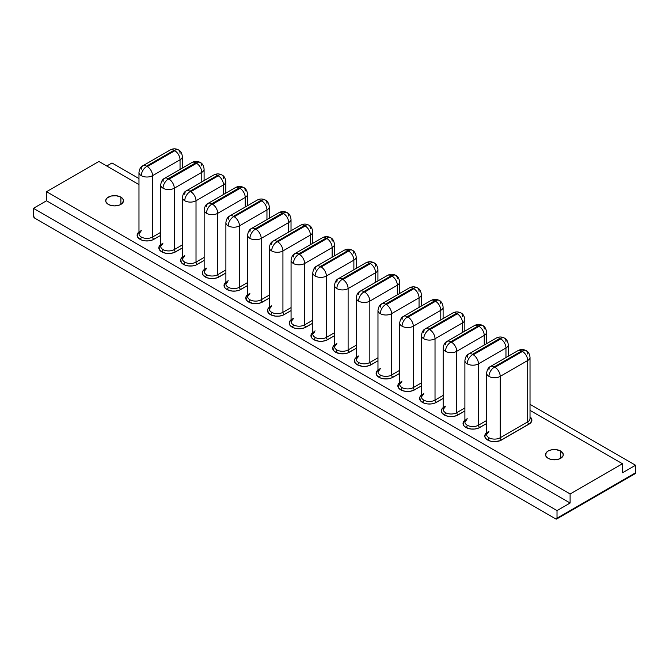 <?xml version="1.0" encoding="UTF-8"?>
<svg xmlns="http://www.w3.org/2000/svg" width="669" height="669" viewBox="0 0 669 669"><rect width="100%" height="100%" fill="white"/><g stroke="black" fill="none" stroke-linecap="round" stroke-linejoin="round"><path stroke-width="1" d="M557.018 510.598L570.105 503.038L46.537 200.767L33.45 208.318L557.018 510.598L33.45 208.318L33.45 215.878L34.763 218.144L555.705 518.91L556.633 519.002L557.018 518.157L557.018 510.598L557.018 518.157A1.848 1.07 60 0 1 556.633 519.002A1.848 1.07 60 0 1 555.705 518.91L34.763 218.144A1.848 1.07 60 0 1 33.45 215.878L33.45 208.318L46.537 200.767L570.105 503.038L570.105 493.973L46.537 191.694L46.537 200.767L46.537 191.694L98.895 161.463L138.976 184.602L98.895 161.463L46.537 191.694L570.105 493.973L570.105 503.038L557.018 510.598M556.633 519.002L635.165 473.66A1.848 1.07 -120 0 0 635.55 472.816L635.55 465.256L622.463 472.816L622.463 463.742L530.024 410.381L622.463 463.742L622.463 472.816L635.55 465.256L530.024 404.335L635.55 465.256L635.55 472.816L634.739 473.744M138.976 178.556L111.982 162.977L106.747 166.004L111.982 162.977L138.976 178.556M635.55 472.816L557.018 518.157L635.55 472.816M622.463 463.742L570.105 493.973L622.463 463.742M488.955 431.246A7.961 4.599 0 0 0 486.622 434.499A7.961 4.599 0 0 0 488.955 437.752A7.961 4.599 0 0 0 500.211 437.752L500.211 376.388L527.699 360.516A7.961 4.599 0 0 0 530.024 357.263L530.024 357.263A7.961 4.599 180 0 1 527.699 360.516L527.699 421.88L500.211 437.752A1.848 1.07 -120 0 0 501.516 440.018L529.003 424.146A1.848 1.07 60 0 1 527.699 421.88A1.848 1.07 -120 0 0 529.003 424.146A9.809 5.661 180 0 0 530.024 416.829L531.88 420.14L530.224 423.285L500.027 440.72L494.583 441.674L490.829 441.247L487.642 440.018L485.518 438.178L484.766 436.012L486.622 432.701A9.809 5.661 180 0 0 487.642 440.018A1.848 1.07 120 0 0 488.955 437.752A1.848 1.07 -60 0 1 487.642 440.018A9.809 5.661 180 0 0 501.516 440.018A1.848 1.07 60 0 1 500.211 437.752L527.699 421.88A7.961 4.599 0 0 0 529.957 418.016M467.221 418.702A7.961 4.599 0 0 0 464.896 421.955A7.961 4.599 0 0 0 467.221 425.208A7.961 4.599 0 0 0 478.477 425.208A1.848 1.07 -120 0 0 479.79 427.474L486.622 423.527L478.302 428.177L474.764 429.021L470.934 429.021L465.917 427.474L463.784 425.635L463.232 422.365L464.896 420.157A9.809 5.661 180 0 0 465.917 427.474A1.848 1.07 120 0 0 467.221 425.208A1.848 1.07 -60 0 1 465.917 427.474A9.809 5.661 180 0 0 479.79 427.474A1.848 1.07 60 0 1 478.477 425.208L486.622 420.508L478.477 425.208L478.477 363.844L505.965 347.972L505.965 357.555L505.965 347.972A7.401 4.273 -120 0 0 500.73 338.907L473.242 354.771A7.401 4.273 60 0 1 478.477 363.844A7.961 4.599 180 0 1 467.221 363.844A7.961 4.599 180 0 1 464.896 360.591L464.896 360.591A7.961 4.599 0 0 0 467.221 363.844A7.961 4.599 0 0 0 478.477 363.844L505.965 347.972A7.961 4.599 0 0 0 508.298 344.719L508.298 344.719A7.961 4.599 180 0 1 505.965 347.972A7.401 4.273 60 0 0 500.73 338.907L500.73 338.447A7.401 4.273 -60 0 1 504.434 338.079A7.401 4.273 -60 0 1 505.965 341.474M445.495 406.158A7.961 4.599 0 0 0 443.162 409.411A7.961 4.599 0 0 0 445.495 412.656A7.961 4.599 0 0 0 456.751 412.656A1.848 1.07 -120 0 0 458.064 414.931L464.896 410.983L456.576 415.633L453.038 416.478L449.208 416.478L445.671 415.633L442.058 413.091L441.498 409.813L443.162 407.613A9.809 5.661 180 0 0 444.191 414.931A1.848 1.07 120 0 0 445.495 412.656A1.848 1.07 -60 0 1 444.191 414.931A9.809 5.661 180 0 0 458.064 414.931A1.848 1.07 60 0 1 456.751 412.656L464.896 407.956L456.751 412.656L456.751 351.3L484.239 335.428L484.239 345.012L484.239 335.428A7.401 4.273 -120 0 0 479.004 326.355L451.516 342.227A7.401 4.273 60 0 1 456.751 351.3A7.961 4.599 180 0 1 445.495 351.3A7.961 4.599 180 0 1 443.162 348.047L443.162 348.047A7.961 4.599 0 0 0 445.495 351.3A7.961 4.599 0 0 0 456.751 351.3L484.239 335.428A7.961 4.599 0 0 0 486.572 332.175L486.572 332.175A7.961 4.599 180 0 1 484.239 335.428A7.401 4.273 60 0 0 479.004 326.355L479.004 325.903A7.401 4.273 -60 0 1 482.709 325.535A7.401 4.273 -60 0 1 484.239 328.931M423.77 393.615A7.961 4.599 0 0 0 421.437 396.868A7.961 4.599 0 0 0 423.77 400.112A7.961 4.599 0 0 0 435.026 400.112A1.848 1.07 -120 0 0 436.33 402.378L443.162 398.44L434.85 403.089L431.313 403.934L427.483 403.934L423.945 403.089L420.333 400.547L419.772 397.269L421.437 395.07A9.809 5.661 180 0 0 422.457 402.378A1.848 1.07 120 0 0 423.77 400.112A1.848 1.07 -60 0 1 422.457 402.378A9.809 5.661 180 0 0 436.33 402.378A1.848 1.07 60 0 1 435.026 400.112L443.162 395.412L435.026 400.112L435.026 338.748L462.513 322.884L462.513 332.468L462.513 322.884A7.401 4.273 -120 0 0 457.278 313.811L429.791 329.683A7.401 4.273 60 0 1 435.026 338.748A7.961 4.599 180 0 1 423.77 338.748A7.961 4.599 180 0 1 421.437 335.504L421.437 335.504A7.961 4.599 0 0 0 423.77 338.748A7.961 4.599 0 0 0 435.026 338.748L462.513 322.884A7.961 4.599 0 0 0 464.846 319.631L464.846 319.631A7.961 4.599 180 0 1 462.513 322.884A7.401 4.273 60 0 0 457.278 313.811L457.278 313.36A7.401 4.273 -60 0 1 460.974 312.992A7.401 4.273 -60 0 1 462.513 316.387M402.044 381.071A7.961 4.599 0 0 0 399.711 384.324A7.961 4.599 0 0 0 402.044 387.568A7.961 4.599 0 0 0 413.3 387.568A1.848 1.07 -120 0 0 414.604 389.835L421.437 385.896L413.116 390.545L409.579 391.39L405.757 391.39L402.22 390.545L398.607 388.003L398.047 384.725L399.711 382.517A9.809 5.661 180 0 0 400.731 389.835A1.848 1.07 120 0 0 402.044 387.568A1.848 1.07 -60 0 1 400.731 389.835A9.809 5.661 180 0 0 414.604 389.835A1.848 1.07 60 0 1 413.3 387.568L421.437 382.869L413.3 387.568L413.3 326.204L440.787 310.341L440.787 319.924L440.787 310.341A7.401 4.273 -120 0 0 435.544 301.267L408.065 317.139A7.401 4.273 60 0 1 413.3 326.204A7.961 4.599 180 0 1 402.044 326.204A7.961 4.599 180 0 1 399.711 322.96L399.711 322.96A7.961 4.599 0 0 0 402.044 326.204A7.961 4.599 0 0 0 413.3 326.204L440.787 310.341A7.961 4.599 0 0 0 443.112 307.088L443.112 307.088A7.961 4.599 180 0 1 440.787 310.341A7.401 4.273 60 0 0 435.544 301.267L435.544 300.816A7.401 4.273 -60 0 1 439.249 300.448A7.401 4.273 -60 0 1 440.787 303.843M380.31 368.527A7.961 4.599 0 0 0 377.977 371.78A7.961 4.599 0 0 0 380.31 375.025A7.961 4.599 0 0 0 391.566 375.025A1.848 1.07 -120 0 0 392.879 377.291L399.711 373.352L391.39 378.002L387.853 378.846L384.023 378.846L380.494 378.002L376.873 375.46L376.321 372.181L377.977 369.974A9.809 5.661 180 0 0 379.005 377.291A1.848 1.07 120 0 0 380.31 375.025A1.848 1.07 -60 0 1 379.005 377.291A9.809 5.661 180 0 0 392.879 377.291A1.848 1.07 60 0 1 391.566 375.025L399.711 370.325L391.566 375.025L391.566 313.661L419.053 297.797L419.053 307.38L419.053 297.797A7.401 4.273 -120 0 0 413.818 288.724L386.331 304.596A7.401 4.273 60 0 1 391.566 313.661A7.961 4.599 180 0 1 380.31 313.661A7.961 4.599 180 0 1 377.977 310.416L377.977 310.416A7.961 4.599 0 0 0 380.31 313.661A7.961 4.599 0 0 0 391.566 313.661L419.053 297.797A7.961 4.599 0 0 0 421.386 294.544L421.386 294.544A7.961 4.599 180 0 1 419.053 297.797A7.401 4.273 60 0 0 413.818 288.724L413.818 288.272A7.401 4.273 -60 0 1 417.523 287.904A7.401 4.273 -60 0 1 419.053 291.291M358.584 355.983A7.961 4.599 0 0 0 356.251 359.236A7.961 4.599 0 0 0 358.584 362.481A7.961 4.599 0 0 0 369.84 362.481A1.848 1.07 -120 0 0 371.153 364.747L377.977 360.808L369.664 365.45L366.127 366.303L362.297 366.303L357.271 364.747L355.147 362.907L354.587 359.638L356.251 357.43A9.809 5.661 180 0 0 357.271 364.747A1.848 1.07 120 0 0 358.584 362.481A1.848 1.07 -60 0 1 357.271 364.747A9.809 5.661 180 0 0 371.153 364.747A1.848 1.07 60 0 1 369.84 362.481L377.977 357.781L369.84 362.481L369.84 301.117L397.327 285.245L397.327 294.837L397.327 285.245A7.401 4.273 -120 0 0 392.093 276.18L364.605 292.052A7.401 4.273 60 0 1 369.84 301.117A7.961 4.599 180 0 1 358.584 301.117A7.961 4.599 180 0 1 356.251 297.872A7.961 4.599 180 0 1 356.251 297.864A7.961 4.599 0 0 0 358.584 301.117A7.961 4.599 0 0 0 369.84 301.117L397.327 285.245A7.961 4.599 0 0 0 399.661 282L399.661 282A7.961 4.599 180 0 1 397.327 285.245A7.401 4.273 60 0 0 392.093 276.18L392.093 275.728A7.401 4.273 -60 0 1 395.797 275.36A7.401 4.273 -60 0 1 397.327 278.747M336.858 343.44A7.961 4.599 0 0 0 334.525 346.684A7.961 4.599 0 0 0 336.858 349.937A7.961 4.599 0 0 0 348.114 349.937A1.848 1.07 -120 0 0 349.419 352.203L356.251 348.256L347.939 352.906L344.401 353.75L340.571 353.75L335.545 352.203L333.421 350.364L332.861 347.094L334.525 344.886A9.809 5.661 180 0 0 335.545 352.203A1.848 1.07 120 0 0 336.858 349.937A1.848 1.07 -60 0 1 335.545 352.203A9.809 5.661 180 0 0 349.419 352.203A1.848 1.07 60 0 1 348.114 349.937L356.251 345.237L348.114 349.937L348.114 288.573L375.602 272.701L375.602 282.293L375.602 272.701A7.401 4.273 -120 0 0 370.367 263.636L342.879 279.508A7.401 4.273 60 0 1 348.114 288.573A7.961 4.599 180 0 1 336.858 288.573A7.961 4.599 180 0 1 334.525 285.329A7.961 4.599 180 0 1 334.525 285.32A7.961 4.599 0 0 0 336.858 288.573A7.961 4.599 0 0 0 348.114 288.573L375.602 272.701A7.961 4.599 0 0 0 377.935 269.456L377.935 269.456A7.961 4.599 180 0 1 375.602 272.701A7.401 4.273 60 0 0 370.367 263.636L370.367 263.185A7.401 4.273 -60 0 1 374.063 262.817A7.401 4.273 -60 0 1 375.602 266.203M315.124 330.896A7.961 4.599 0 0 0 312.799 334.14A7.961 4.599 0 0 0 315.124 337.393A7.961 4.599 0 0 0 326.388 337.393A1.848 1.07 -120 0 0 327.693 339.66L334.525 335.713L326.204 340.362L322.667 341.207L318.845 341.207L313.82 339.66L311.695 337.82L311.135 334.55L312.799 332.342A9.809 5.661 180 0 0 313.82 339.66A1.848 1.07 120 0 0 315.124 337.393A1.848 1.07 -60 0 1 313.82 339.66A9.809 5.661 180 0 0 327.693 339.66A1.848 1.07 60 0 1 326.388 337.393L334.525 332.694L326.388 337.393L326.388 276.029L353.876 260.157L353.876 269.749L353.876 260.157A7.401 4.273 -120 0 0 348.633 251.092L321.145 266.964A7.401 4.273 60 0 1 326.388 276.029A7.961 4.599 180 0 1 315.124 276.029A7.961 4.599 180 0 1 312.799 272.776L312.799 272.776A7.961 4.599 0 0 0 315.124 276.029A7.961 4.599 0 0 0 326.388 276.029L353.876 260.157A7.961 4.599 0 0 0 356.201 256.913L356.201 256.913A7.961 4.599 180 0 1 353.876 260.157A7.401 4.273 60 0 0 348.633 251.092L348.633 250.641A7.401 4.273 -60 0 1 352.337 250.273A7.401 4.273 -60 0 1 353.876 253.66M293.398 318.352A7.961 4.599 0 0 0 291.065 321.597A7.961 4.599 0 0 0 293.398 324.85A7.961 4.599 0 0 0 304.654 324.85A1.848 1.07 -120 0 0 305.967 327.116L312.799 323.169L304.479 327.818L300.941 328.663L297.111 328.663L293.574 327.818L289.961 325.276L289.409 322.006L291.065 319.799A9.809 5.661 180 0 0 292.094 327.116A1.848 1.07 120 0 0 293.398 324.85A1.848 1.07 -60 0 1 292.094 327.116A9.809 5.661 180 0 0 305.967 327.116A1.848 1.07 60 0 1 304.654 324.85L312.799 320.15L304.654 324.85L304.654 263.486L332.142 247.614L332.142 257.205L332.142 247.614A7.401 4.273 -120 0 0 326.907 238.549L299.419 254.421A7.401 4.273 60 0 1 304.654 263.486A7.961 4.599 180 0 1 293.398 263.486A7.961 4.599 180 0 1 291.065 260.233L291.065 260.233A7.961 4.599 0 0 0 293.398 263.486A7.961 4.599 0 0 0 304.654 263.486L332.142 247.614A7.961 4.599 0 0 0 334.475 244.369L334.475 244.369A7.961 4.599 180 0 1 332.142 247.614A7.401 4.273 60 0 0 326.907 238.549L326.907 238.097A7.401 4.273 -60 0 1 330.611 237.729A7.401 4.273 -60 0 1 332.142 241.116M271.673 305.808A7.961 4.599 0 0 0 269.339 309.053A7.961 4.599 0 0 0 271.673 312.306A7.961 4.599 0 0 0 282.928 312.306A1.848 1.07 -120 0 0 284.241 314.572L291.065 310.625L282.753 315.275L279.216 316.119L275.385 316.119L270.36 314.572L268.236 312.732L267.675 309.463L269.339 307.255A9.809 5.661 180 0 0 270.36 314.572A1.848 1.07 120 0 0 271.673 312.306A1.848 1.07 -60 0 1 270.36 314.572A9.809 5.661 180 0 0 284.241 314.572A1.848 1.07 60 0 1 282.928 312.306L291.065 307.606L282.928 312.306L282.928 250.942L310.416 235.07L310.416 244.662L310.416 235.07A7.401 4.273 -120 0 0 305.181 226.005L277.694 241.869A7.401 4.273 60 0 1 282.928 250.942A7.961 4.599 180 0 1 271.673 250.942A7.961 4.599 180 0 1 269.339 247.689L269.339 247.689A7.961 4.599 0 0 0 271.673 250.942A7.961 4.599 0 0 0 282.928 250.942L310.416 235.07A7.961 4.599 0 0 0 312.749 231.825A7.961 4.599 180 0 1 312.749 231.825A7.961 4.599 180 0 1 310.416 235.07A7.401 4.273 60 0 0 305.181 226.005L305.181 225.545A7.401 4.273 -60 0 1 308.886 225.185A7.401 4.273 -60 0 1 310.416 228.572M249.947 293.256A7.961 4.599 0 0 0 247.614 296.509A7.961 4.599 0 0 0 249.947 299.762A7.961 4.599 0 0 0 261.203 299.762A1.848 1.07 -120 0 0 262.507 302.028L269.339 298.081L261.027 302.731L257.49 303.575L253.66 303.575L248.634 302.028L246.51 300.189L245.949 296.919L247.614 294.711A9.809 5.661 180 0 0 248.634 302.028A1.848 1.07 120 0 0 249.947 299.762A1.848 1.07 -60 0 1 248.634 302.028A9.809 5.661 180 0 0 262.507 302.028A1.848 1.07 60 0 1 261.203 299.762L269.339 295.062L261.203 299.762L261.203 238.398L288.69 222.526L288.69 232.11L288.69 222.526A7.401 4.273 -120 0 0 283.455 213.461L255.968 229.325A7.401 4.273 60 0 1 261.203 238.398A7.961 4.599 180 0 1 249.947 238.398A7.961 4.599 180 0 1 247.614 235.145L247.614 235.145A7.961 4.599 0 0 0 249.947 238.398A7.961 4.599 0 0 0 261.203 238.398L288.69 222.526A7.961 4.599 0 0 0 291.023 219.273L291.023 219.273A7.961 4.599 180 0 1 288.69 222.526A7.401 4.273 60 0 0 283.455 213.461L283.455 213.001A7.401 4.273 -60 0 1 287.152 212.642A7.401 4.273 -60 0 1 288.69 216.028M228.213 280.712A7.961 4.599 0 0 0 225.888 283.965A7.961 4.599 0 0 0 228.213 287.218A7.961 4.599 0 0 0 239.477 287.218A1.848 1.07 -120 0 0 240.781 289.485L247.614 285.538L239.293 290.187L235.756 291.032L231.934 291.032L226.908 289.485L224.784 287.645L224.224 284.375L225.888 282.167A9.809 5.661 180 0 0 226.908 289.485A1.848 1.07 120 0 0 228.213 287.218A1.848 1.07 -60 0 1 226.908 289.485A9.809 5.661 180 0 0 240.781 289.485A1.848 1.07 60 0 1 239.477 287.218L247.614 282.519L239.477 287.218L239.477 225.854L266.956 209.982L266.956 219.566L266.956 209.982A7.401 4.273 -120 0 0 261.721 200.917L234.234 216.781A7.401 4.273 60 0 1 239.477 225.854A7.961 4.599 180 0 1 228.213 225.854A7.961 4.599 180 0 1 225.888 222.601L225.888 222.601A7.961 4.599 0 0 0 228.213 225.854A7.961 4.599 0 0 0 239.477 225.854L266.956 209.982A7.961 4.599 0 0 0 269.289 206.729L269.289 206.729A7.961 4.599 180 0 1 266.956 209.982A7.401 4.273 60 0 0 261.721 200.917L261.721 200.457A7.401 4.273 -60 0 1 265.426 200.09A7.401 4.273 -60 0 1 266.956 203.485M206.487 268.169A7.961 4.599 0 0 0 204.154 271.422A7.961 4.599 0 0 0 206.487 274.666A7.961 4.599 0 0 0 217.743 274.666A1.848 1.07 -120 0 0 219.056 276.941L225.888 272.994L217.567 277.643L214.03 278.488L210.2 278.488L206.662 277.643L203.05 275.101L202.498 271.823L204.154 269.624A9.809 5.661 180 0 0 205.182 276.941A1.848 1.07 120 0 0 206.487 274.666A1.848 1.07 -60 0 1 205.182 276.941A9.809 5.661 180 0 0 219.056 276.941A1.848 1.07 60 0 1 217.743 274.666L225.888 269.967L217.743 274.666L217.743 213.311L245.23 197.439L245.23 207.022L245.23 197.439A7.401 4.273 -120 0 0 239.995 188.365L212.508 204.237A7.401 4.273 60 0 1 217.743 213.311A7.961 4.599 180 0 1 206.487 213.311A7.961 4.599 180 0 1 204.154 210.058L204.154 210.058A7.961 4.599 0 0 0 206.487 213.311A7.961 4.599 0 0 0 217.743 213.311L245.23 197.439A7.961 4.599 0 0 0 247.563 194.186L247.563 194.186A7.961 4.599 180 0 1 245.23 197.439A7.401 4.273 60 0 0 239.995 188.365L239.995 187.914A7.401 4.273 -60 0 1 243.7 187.546A7.401 4.273 -60 0 1 245.23 190.941M184.761 255.625A7.961 4.599 0 0 0 182.428 258.878A7.961 4.599 0 0 0 184.761 262.123A7.961 4.599 0 0 0 196.017 262.123A1.848 1.07 -120 0 0 197.33 264.389L204.154 260.45L195.841 265.1L192.304 265.944L188.474 265.944L184.937 265.1L181.324 262.557L180.764 259.279L182.428 257.08A9.809 5.661 180 0 0 183.448 264.389A1.848 1.07 120 0 0 184.761 262.123A1.848 1.07 -60 0 1 183.448 264.389A9.809 5.661 180 0 0 197.33 264.389A1.848 1.07 60 0 1 196.017 262.123L204.154 257.423L196.017 262.123L196.017 200.759L223.505 184.895L223.505 194.478L223.505 184.895A7.401 4.273 -120 0 0 218.27 175.822L190.782 191.694A7.401 4.273 60 0 1 196.017 200.759A7.961 4.599 180 0 1 184.761 200.759A7.961 4.599 180 0 1 182.428 197.514L182.428 197.514A7.961 4.599 0 0 0 184.761 200.759A7.961 4.599 0 0 0 196.017 200.759L223.505 184.895A7.961 4.599 0 0 0 225.838 181.642L225.838 181.642A7.961 4.599 180 0 1 223.505 184.895A7.401 4.273 60 0 0 218.27 175.822L218.27 175.37A7.401 4.273 -60 0 1 221.974 175.002A7.401 4.273 -60 0 1 223.505 178.397M163.035 243.081A7.961 4.599 0 0 0 160.702 246.334A7.961 4.599 0 0 0 163.035 249.579A7.961 4.599 0 0 0 174.291 249.579A1.848 1.07 -120 0 0 175.596 251.845L182.428 247.906L174.107 252.556L170.578 253.4L166.748 253.4L163.211 252.556L159.598 250.014L159.038 246.736L160.702 244.528A9.809 5.661 180 0 0 161.722 251.845A1.848 1.07 120 0 0 163.035 249.579A1.848 1.07 -60 0 1 161.722 251.845A9.809 5.661 180 0 0 175.596 251.845A1.848 1.07 60 0 1 174.291 249.579L182.428 244.879L174.291 249.579L174.291 188.215L201.779 172.351L201.779 181.935L201.779 172.351A7.401 4.273 -120 0 0 196.544 163.278L169.056 179.15A7.401 4.273 60 0 1 174.291 188.215A7.961 4.599 180 0 1 163.035 188.215A7.961 4.599 180 0 1 160.702 184.97L160.702 184.97A7.961 4.599 0 0 0 163.035 188.215A7.961 4.599 0 0 0 174.291 188.215L201.779 172.351A7.961 4.599 0 0 0 204.104 169.098L204.104 169.098A7.961 4.599 180 0 1 201.779 172.351A7.401 4.273 60 0 0 196.544 163.278L196.544 162.826A7.401 4.273 -60 0 1 200.24 162.458A7.401 4.273 -60 0 1 201.779 165.845M141.301 230.537A7.961 4.599 0 0 0 138.976 233.79A7.961 4.599 0 0 0 141.301 237.035A7.961 4.599 0 0 0 152.557 237.035A1.848 1.07 -120 0 0 153.87 239.301L160.702 235.363L152.381 240.012L148.844 240.857L145.022 240.857L141.485 240.012L137.873 237.47L137.312 234.192L138.976 231.984A9.809 5.661 180 0 0 139.997 239.301A1.848 1.07 120 0 0 141.301 237.035A1.848 1.07 -60 0 1 139.997 239.301A9.809 5.661 180 0 0 153.87 239.301A1.848 1.07 60 0 1 152.557 237.035L160.702 232.335L152.557 237.035L152.557 175.671L180.045 159.807L180.045 169.391L180.045 159.807A7.401 4.273 -120 0 0 174.81 150.734L147.322 166.606A7.401 4.273 60 0 1 152.557 175.671A7.961 4.599 180 0 1 141.301 175.671A7.961 4.599 180 0 1 138.976 172.426L138.976 172.426A7.961 4.599 0 0 0 141.301 175.671A7.961 4.599 0 0 0 152.557 175.671L180.045 159.807A7.961 4.599 0 0 0 182.378 156.554L182.378 156.554A7.961 4.599 180 0 1 180.045 159.807A7.401 4.273 60 0 0 174.81 150.734L174.81 150.282A7.401 4.273 -60 0 1 178.514 149.915A7.401 4.273 -60 0 1 180.045 153.301M560.681 451.048L563.114 453.674L563.114 455.681L560.681 458.307L557.795 459.419L550.997 459.419L548.112 458.307L545.687 455.681L546.188 452.712L548.112 451.048L550.997 449.936L556.131 449.643L560.681 451.048A8.889 5.126 180 0 1 563.281 454.677A8.889 5.126 180 0 1 557.795 459.419A8.889 5.126 180 0 1 548.112 458.307A8.889 5.126 180 0 1 545.511 454.677A8.889 5.126 180 0 1 550.997 449.936A8.889 5.126 180 0 1 560.681 451.048L560.681 458.307L560.681 451.048M120.888 197.138L122.812 198.802L123.489 200.767L121.992 203.61L119.542 205.032L114.6 205.893L111.205 205.5L108.319 204.388L105.886 201.762L105.886 199.763L107.216 197.915L111.205 196.025L116.339 195.733L120.888 197.138A8.889 5.126 180 0 1 123.489 200.767A8.889 5.126 180 0 1 118.003 205.5A8.889 5.126 180 0 1 108.319 204.388A8.889 5.126 180 0 1 105.719 200.767A8.889 5.126 180 0 1 111.205 196.025A8.889 5.126 180 0 1 120.888 197.138L120.888 204.388L120.888 197.138M488.571 432.099L486.622 434.499A7.961 4.599 0 0 0 488.955 437.752A7.961 4.599 0 0 0 500.211 437.752L500.211 376.388L527.699 360.516L527.699 421.88A7.961 4.599 0 0 0 530.024 418.627L530.024 357.263C529.514 353.725 528.226 351.518 526.16 350.631A7.401 4.273 -60 0 1 527.699 354.018M488.955 376.388A7.961 4.599 180 0 1 486.622 373.135L486.622 373.135A7.961 4.599 0 0 0 488.955 376.388A7.961 4.599 0 0 0 500.211 376.388A7.961 4.599 180 0 1 488.955 376.388A7.401 4.273 -60 0 1 494.19 367.314A7.401 4.273 120 0 0 488.955 376.388M466.837 419.555L464.896 421.955A7.961 4.599 0 0 0 467.221 425.208A7.961 4.599 0 0 0 478.477 425.208L478.477 363.844A7.401 4.273 -120 0 0 473.242 354.771L472.456 354.771A7.401 4.273 120 0 0 467.221 363.844A7.401 4.273 -60 0 1 472.456 354.771L500.73 338.907L499.944 338.447A7.401 4.273 -120 0 0 496.247 338.079A7.401 4.273 60 0 1 499.944 338.447L500.73 338.447A7.401 4.273 120 0 1 504.434 338.079C501.708 336.632 498.974 336.632 496.247 338.079L468.76 353.951A7.401 4.273 60 0 1 472.456 354.319L499.944 338.447L472.456 354.319A7.401 4.273 -120 0 0 468.76 353.951A7.401 4.273 60 0 0 467.221 357.338M445.111 407.011L443.162 409.411A7.961 4.599 0 0 0 445.495 412.656A7.961 4.599 0 0 0 456.751 412.656L456.751 351.3A7.401 4.273 -120 0 0 451.516 342.227L450.73 342.227A7.401 4.273 120 0 0 445.495 351.3A7.401 4.273 -60 0 1 450.73 342.227L479.004 326.355L478.218 325.903A7.401 4.273 -120 0 0 474.513 325.535A7.401 4.273 60 0 1 478.218 325.903L479.004 325.903A7.401 4.273 120 0 1 482.709 325.535C479.974 324.089 477.248 324.089 474.513 325.535L447.026 341.407A7.401 4.273 60 0 1 450.73 341.775L478.218 325.903L450.73 341.775A7.401 4.273 -120 0 0 447.026 341.407A7.401 4.273 60 0 0 445.495 344.794M423.385 394.467L421.437 396.868A7.961 4.599 0 0 0 423.77 400.112A7.961 4.599 0 0 0 435.026 400.112L435.026 338.748A7.401 4.273 -120 0 0 429.791 329.683L429.005 329.683A7.401 4.273 120 0 0 423.77 338.748A7.401 4.273 -60 0 1 429.005 329.683L457.278 313.811L456.492 313.36A7.401 4.273 -120 0 0 452.788 312.992A7.401 4.273 60 0 1 456.492 313.36L457.278 313.36A7.401 4.273 120 0 1 460.974 312.992C458.248 311.545 455.522 311.545 452.788 312.992L425.3 328.864A7.401 4.273 60 0 1 429.005 329.232L456.492 313.36L429.005 329.232A7.401 4.273 -120 0 0 425.3 328.864A7.401 4.273 60 0 0 423.77 332.25M401.659 381.915L399.711 384.324A7.961 4.599 0 0 0 402.044 387.568A7.961 4.599 0 0 0 413.3 387.568L413.3 326.204A7.401 4.273 -120 0 0 408.065 317.139L407.279 317.139A7.401 4.273 120 0 0 402.044 326.204A7.401 4.273 -60 0 1 407.279 317.139L435.544 301.267L434.766 300.816A7.401 4.273 -120 0 0 431.062 300.448A7.401 4.273 60 0 1 434.766 300.816L435.544 300.816A7.401 4.273 120 0 1 439.249 300.448C436.523 299.001 433.788 299.001 431.062 300.448L403.574 316.32A7.401 4.273 60 0 1 407.279 316.688L434.766 300.816L407.279 316.688A7.401 4.273 -120 0 0 403.574 316.32A7.401 4.273 60 0 0 402.044 319.707M379.925 369.372L377.977 371.78A7.961 4.599 0 0 0 380.31 375.025A7.961 4.599 0 0 0 391.566 375.025L391.566 313.661A7.401 4.273 -120 0 0 386.331 304.596L385.545 304.596A7.401 4.273 120 0 0 380.31 313.661A7.401 4.273 -60 0 1 385.545 304.596L413.818 288.724L413.032 288.272A7.401 4.273 -120 0 0 409.336 287.904A7.401 4.273 60 0 1 413.032 288.272L413.818 288.272A7.401 4.273 120 0 1 417.523 287.904C414.788 286.449 412.062 286.449 409.336 287.904L381.848 303.776A7.401 4.273 60 0 1 385.545 304.144L413.032 288.272L385.545 304.144A7.401 4.273 -120 0 0 381.848 303.776A7.401 4.273 60 0 0 380.31 307.163M358.199 356.828L356.251 359.236A7.961 4.599 0 0 0 358.584 362.481A7.961 4.599 0 0 0 369.84 362.481L369.84 301.117A7.401 4.273 -120 0 0 364.605 292.052L363.819 292.052A7.401 4.273 120 0 0 358.584 301.117A7.401 4.273 -60 0 1 363.819 292.052L392.093 276.18L391.306 275.728A7.401 4.273 -120 0 0 387.602 275.36A7.401 4.273 60 0 1 391.306 275.728L392.093 275.728A7.401 4.273 120 0 1 395.797 275.36C393.063 273.905 390.336 273.905 387.602 275.36L360.114 291.232A7.401 4.273 60 0 1 363.819 291.6L391.306 275.728L363.819 291.6A7.401 4.273 -120 0 0 360.114 291.232A7.401 4.273 60 0 0 358.584 294.619M336.474 344.284L334.525 346.684A7.961 4.599 0 0 0 336.858 349.937A7.961 4.599 0 0 0 348.114 349.937L348.114 288.573A7.401 4.273 -120 0 0 342.879 279.508L342.093 279.508A7.401 4.273 120 0 0 336.858 288.573A7.401 4.273 -60 0 1 342.093 279.508L370.367 263.636L369.581 263.185A7.401 4.273 -120 0 0 365.876 262.817A7.401 4.273 60 0 1 369.581 263.185L370.367 263.185A7.401 4.273 120 0 1 374.063 262.817C371.337 261.362 368.611 261.362 365.876 262.817L338.389 278.689A7.401 4.273 60 0 1 342.093 279.048L369.581 263.185L342.093 279.048A7.401 4.273 -120 0 0 338.389 278.689A7.401 4.273 60 0 0 336.858 282.075M314.748 331.74L312.799 334.14A7.961 4.599 0 0 0 315.124 337.393A7.961 4.599 0 0 0 326.388 337.393L326.388 276.029A7.401 4.273 -120 0 0 321.145 266.964L320.367 266.964A7.401 4.273 120 0 0 315.124 276.029A7.401 4.273 -60 0 1 320.367 266.964L348.633 251.092L347.855 250.641A7.401 4.273 -120 0 0 344.15 250.273A7.401 4.273 60 0 1 347.855 250.641L348.633 250.641A7.401 4.273 120 0 1 352.337 250.273C349.611 248.818 346.877 248.818 344.15 250.273L316.663 266.145A7.401 4.273 60 0 1 320.367 266.505L347.855 250.641L320.367 266.505A7.401 4.273 -120 0 0 316.663 266.145A7.401 4.273 60 0 0 315.124 269.532M293.014 319.197L291.065 321.597A7.961 4.599 0 0 0 293.398 324.85A7.961 4.599 0 0 0 304.654 324.85L304.654 263.486A7.401 4.273 -120 0 0 299.419 254.421L298.633 254.421A7.401 4.273 120 0 0 293.398 263.486A7.401 4.273 -60 0 1 298.633 254.421L326.907 238.549L326.121 238.097A7.401 4.273 -120 0 0 322.425 237.729A7.401 4.273 60 0 1 326.121 238.097L326.907 238.097A7.401 4.273 120 0 1 330.611 237.729C327.877 236.274 325.151 236.274 322.425 237.729L294.937 253.593A7.401 4.273 60 0 1 298.633 253.961L326.121 238.097L298.633 253.961A7.401 4.273 -120 0 0 294.937 253.593A7.401 4.273 60 0 0 293.398 256.988M271.288 306.653L269.339 309.053A7.961 4.599 0 0 0 271.673 312.306A7.961 4.599 0 0 0 282.928 312.306L282.928 250.942A7.401 4.273 -120 0 0 277.694 241.869L276.907 241.869A7.401 4.273 120 0 0 271.673 250.942A7.401 4.273 -60 0 1 276.907 241.869L305.181 226.005L304.395 225.545A7.401 4.273 -120 0 0 300.69 225.185A7.401 4.273 60 0 1 304.395 225.545L305.181 225.545A7.401 4.273 120 0 1 308.886 225.185C306.151 223.73 303.425 223.73 300.69 225.185L273.203 241.049A7.401 4.273 60 0 1 276.907 241.417L304.395 225.545L276.907 241.417A7.401 4.273 -120 0 0 273.203 241.049A7.401 4.273 60 0 0 271.673 244.444M249.562 294.109L247.614 296.509A7.961 4.599 0 0 0 249.947 299.762A7.961 4.599 0 0 0 261.203 299.762L261.203 238.398A7.401 4.273 -120 0 0 255.968 229.325L255.182 229.325A7.401 4.273 120 0 0 249.947 238.398A7.401 4.273 -60 0 1 255.182 229.325L283.455 213.461L282.669 213.001A7.401 4.273 -120 0 0 278.965 212.642A7.401 4.273 60 0 1 282.669 213.001L283.455 213.001A7.401 4.273 120 0 1 287.152 212.642C284.425 211.187 281.691 211.187 278.965 212.642L251.477 228.505A7.401 4.273 60 0 1 255.182 228.873L282.669 213.001L255.182 228.873A7.401 4.273 -120 0 0 251.477 228.505A7.401 4.273 60 0 0 249.947 231.9M227.836 281.565L225.888 283.965A7.961 4.599 0 0 0 228.213 287.218A7.961 4.599 0 0 0 239.477 287.218L239.477 225.854A7.401 4.273 -120 0 0 234.234 216.781L233.456 216.781A7.401 4.273 120 0 0 228.213 225.854A7.401 4.273 -60 0 1 233.456 216.781L261.721 200.917L260.935 200.457A7.401 4.273 -120 0 0 257.239 200.09A7.401 4.273 60 0 1 260.935 200.457L261.721 200.457A7.401 4.273 120 0 1 265.426 200.09C262.7 198.643 259.965 198.643 257.239 200.09L229.751 215.962A7.401 4.273 60 0 1 233.456 216.33L260.935 200.457L233.456 216.33A7.401 4.273 -120 0 0 229.751 215.962A7.401 4.273 60 0 0 228.213 219.348M206.102 269.022L204.154 271.422A7.961 4.599 0 0 0 206.487 274.666A7.961 4.599 0 0 0 217.743 274.666L217.743 213.311A7.401 4.273 -120 0 0 212.508 204.237L211.722 204.237A7.401 4.273 120 0 0 206.487 213.311A7.401 4.273 -60 0 1 211.722 204.237L239.995 188.365L239.209 187.914A7.401 4.273 -120 0 0 235.513 187.546A7.401 4.273 60 0 1 239.209 187.914L239.995 187.914A7.401 4.273 120 0 1 243.7 187.546C240.965 186.099 238.239 186.099 235.513 187.546L208.026 203.418A7.401 4.273 60 0 1 211.722 203.786L239.209 187.914L211.722 203.786A7.401 4.273 -120 0 0 208.026 203.418A7.401 4.273 60 0 0 206.487 206.805M184.376 256.478L182.428 258.878A7.961 4.599 0 0 0 184.761 262.123A7.961 4.599 0 0 0 196.017 262.123L196.017 200.759A7.401 4.273 -120 0 0 190.782 191.694L189.996 191.694A7.401 4.273 120 0 0 184.761 200.759A7.401 4.273 -60 0 1 189.996 191.694L218.27 175.822L217.484 175.37A7.401 4.273 -120 0 0 213.779 175.002A7.401 4.273 60 0 1 217.484 175.37L218.27 175.37A7.401 4.273 120 0 1 221.974 175.002C219.24 173.555 216.513 173.555 213.779 175.002L186.291 190.874A7.401 4.273 60 0 1 189.996 191.242L217.484 175.37L189.996 191.242A7.401 4.273 -120 0 0 186.291 190.874A7.401 4.273 60 0 0 184.761 194.261M162.651 243.926L160.702 246.334A7.961 4.599 0 0 0 163.035 249.579A7.961 4.599 0 0 0 174.291 249.579L174.291 188.215A7.401 4.273 -120 0 0 169.056 179.15L168.27 179.15A7.401 4.273 120 0 0 163.035 188.215A7.401 4.273 -60 0 1 168.27 179.15L196.544 163.278L195.758 162.826A7.401 4.273 -120 0 0 192.053 162.458A7.401 4.273 60 0 1 195.758 162.826L196.544 162.826A7.401 4.273 120 0 1 200.24 162.458C197.514 161.003 194.779 161.003 192.053 162.458L164.566 178.33A7.401 4.273 60 0 1 168.27 178.698L195.758 162.826L168.27 178.698A7.401 4.273 -120 0 0 164.566 178.33A7.401 4.273 60 0 0 163.035 181.717M140.925 231.382L138.976 233.79A7.961 4.599 0 0 0 141.301 237.035A7.961 4.599 0 0 0 152.557 237.035L152.557 175.671A7.401 4.273 -120 0 0 147.322 166.606L146.536 166.606A7.401 4.273 120 0 0 141.301 175.671A7.401 4.273 -60 0 1 146.536 166.606L174.81 150.734L174.024 150.282A7.401 4.273 -120 0 0 170.327 149.915A7.401 4.273 60 0 1 174.024 150.282L174.81 150.282A7.401 4.273 120 0 1 178.514 149.915C175.788 148.459 173.054 148.459 170.327 149.915L142.84 165.787A7.401 4.273 60 0 1 146.536 166.155L174.024 150.282L146.536 166.155A7.401 4.273 -120 0 0 142.84 165.787A7.401 4.273 60 0 0 141.301 169.173M521.678 350.991A7.401 4.273 -120 0 0 517.973 350.631A7.401 4.273 60 0 1 521.678 350.991L522.464 350.991A7.401 4.273 -60 0 1 526.16 350.631A7.401 4.273 120 0 0 522.464 350.991L494.19 366.863L521.678 350.991M488.955 369.89A7.401 4.273 60 0 1 490.486 366.495A7.401 4.273 60 0 1 494.19 366.863L494.976 367.314A7.401 4.273 60 0 1 500.211 376.388A7.401 4.273 -120 0 0 494.976 367.314L494.19 366.863A7.401 4.273 -120 0 0 490.486 366.495L517.973 350.631C520.699 349.176 523.434 349.176 526.16 350.631M522.464 351.451L494.976 367.314L522.464 351.451A7.401 4.273 60 0 1 527.699 360.516A7.401 4.273 -120 0 0 522.464 351.451M486.622 434.499L486.622 373.135C487.132 369.597 488.42 367.381 490.486 366.495M464.896 421.955L464.896 360.591C465.407 357.054 466.694 354.838 468.76 353.951M443.162 409.411L443.162 348.047C443.672 344.51 444.96 342.294 447.026 341.407M421.437 396.868L421.437 335.504C421.947 331.966 423.234 329.75 425.3 328.864M399.711 384.324L399.711 322.96C400.221 319.422 401.509 317.206 403.574 316.32M377.977 371.78L377.977 310.416C378.495 306.879 379.783 304.663 381.848 303.776M356.251 359.236L356.251 297.872C356.761 294.335 358.049 292.119 360.114 291.232M334.525 346.684L334.525 285.329C335.035 281.783 336.323 279.575 338.389 278.689M312.799 334.14L312.799 272.776C313.309 269.239 314.597 267.031 316.663 266.145M291.065 321.597L291.065 260.233C291.584 256.695 292.871 254.488 294.937 253.593M269.339 309.053L269.339 247.689C269.85 244.152 271.137 241.944 273.203 241.049M247.614 296.509L247.614 235.145C248.124 231.608 249.412 229.392 251.477 228.505M225.888 283.965L225.888 222.601C226.398 219.064 227.686 216.848 229.751 215.962M204.154 271.422L204.154 210.058C204.672 206.52 205.96 204.304 208.026 203.418M182.428 258.878L182.428 197.514C182.938 193.977 184.226 191.76 186.291 190.874M160.702 246.334L160.702 184.97C161.212 181.433 162.5 179.217 164.566 178.33M138.976 233.79L138.976 172.426C139.487 168.889 140.774 166.673 142.84 165.787M182.378 168.044L182.378 156.554C181.868 153.017 180.58 150.801 178.514 149.915M204.104 180.588L204.104 169.098C203.593 165.561 202.306 163.345 200.24 162.458M225.838 193.132L225.838 181.642C225.328 178.105 224.04 175.888 221.974 175.002M247.563 205.676L247.563 194.186C247.053 190.648 245.766 188.441 243.7 187.546M269.289 218.219L269.289 206.729C268.779 203.192 267.491 200.984 265.426 200.09M291.023 230.763L291.023 219.273C290.505 215.736 289.217 213.528 287.152 212.642M312.749 243.315L312.749 231.825C312.239 228.28 310.951 226.072 308.886 225.185M334.475 255.859L334.475 244.369C333.965 240.832 332.677 238.616 330.611 237.729M356.201 268.403L356.201 256.913C355.691 253.375 354.403 251.159 352.337 250.273M377.935 280.947L377.935 269.456C377.416 265.919 376.129 263.703 374.063 262.817M399.661 293.49L399.661 282C399.15 278.463 397.863 276.247 395.797 275.36M421.386 306.034L421.386 294.544C420.876 291.007 419.588 288.791 417.523 287.904M443.112 318.578L443.112 307.088C442.602 303.55 441.314 301.334 439.249 300.448M464.846 331.122L464.846 319.631C464.328 316.094 463.04 313.878 460.974 312.992M486.572 343.665L486.572 332.175C486.062 328.638 484.774 326.43 482.709 325.535M508.298 356.209L508.298 344.719C507.788 341.182 506.5 338.974 504.434 338.079"/></g></svg>
